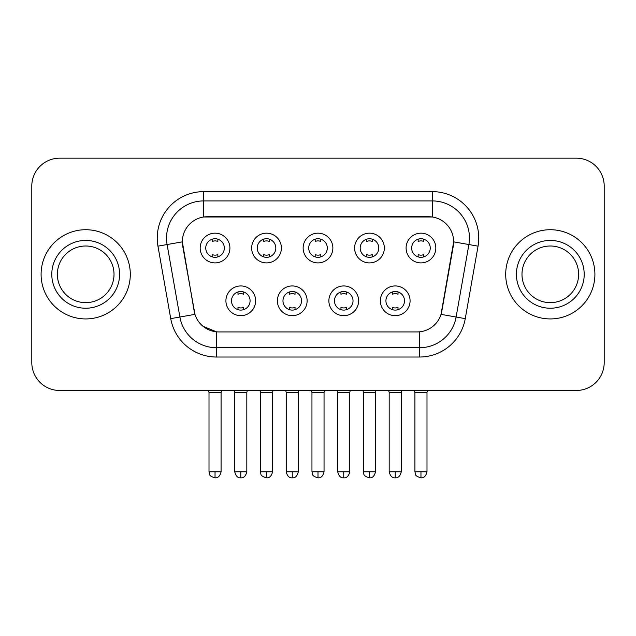 <?xml version="1.0" encoding="UTF-8"?>
<svg xmlns="http://www.w3.org/2000/svg" width="636" height="636" viewBox="0 0 636 636"><rect width="100%" height="100%" fill="white"/><g stroke="black" fill="none" stroke-linecap="round" stroke-linejoin="round"><path stroke-width="0.95" d="M307.124 300.812A14.867 14.867 0 0 1 292.258 315.679A14.867 14.867 0 0 1 277.391 300.812A14.867 14.867 0 0 1 292.258 285.946A14.867 14.867 0 0 1 307.124 300.812M282.972 300.812A9.294 9.294 0 0 0 292.258 310.098A9.294 9.294 0 0 0 301.551 300.812A9.294 9.294 0 0 0 292.258 291.519A9.294 9.294 0 0 0 282.972 300.812M358.609 300.812A14.867 14.867 0 0 1 343.742 315.679A14.867 14.867 0 0 1 328.876 300.812A14.867 14.867 0 0 1 343.742 285.946A14.867 14.867 0 0 1 358.609 300.812M334.449 300.812A9.294 9.294 0 0 0 343.742 310.098A9.294 9.294 0 0 0 353.028 300.812A9.294 9.294 0 0 0 343.742 291.519A9.294 9.294 0 0 0 334.449 300.812M410.085 300.812A14.867 14.867 0 0 1 395.218 315.679A14.867 14.867 0 0 1 380.352 300.812A14.867 14.867 0 0 1 395.218 285.946A14.867 14.867 0 0 1 410.085 300.812M385.925 300.812A9.294 9.294 0 0 0 395.218 310.098A9.294 9.294 0 0 0 404.512 300.812A9.294 9.294 0 0 0 395.218 291.519A9.294 9.294 0 0 0 385.925 300.812M255.648 300.812A14.867 14.867 0 0 1 240.782 315.679A14.867 14.867 0 0 1 225.915 300.812A14.867 14.867 0 0 1 240.782 285.946A14.867 14.867 0 0 1 255.648 300.812M231.488 300.812A9.294 9.294 0 0 0 240.782 310.098A9.294 9.294 0 0 0 250.075 300.812A9.294 9.294 0 0 0 240.782 291.519A9.294 9.294 0 0 0 231.488 300.812M281.39 248.032A14.867 14.867 0 0 1 266.524 262.899A14.867 14.867 0 0 1 251.657 248.032A14.867 14.867 0 0 1 266.524 233.166A14.867 14.867 0 0 1 281.39 248.032M257.23 248.032A9.294 9.294 0 0 0 266.524 257.326A9.294 9.294 0 0 0 275.817 248.032A9.294 9.294 0 0 0 266.524 238.739A9.294 9.294 0 0 0 257.23 248.032M332.867 248.032A14.867 14.867 0 0 1 318 262.899A14.867 14.867 0 0 1 303.134 248.032A14.867 14.867 0 0 1 318 233.166A14.867 14.867 0 0 1 332.867 248.032M308.706 248.032A9.294 9.294 0 0 0 318 257.326A9.294 9.294 0 0 0 327.294 248.032A9.294 9.294 0 0 0 318 238.739A9.294 9.294 0 0 0 308.706 248.032M384.343 248.032A14.867 14.867 0 0 1 369.476 262.899A14.867 14.867 0 0 1 354.61 248.032A14.867 14.867 0 0 1 369.476 233.166A14.867 14.867 0 0 1 384.343 248.032M360.183 248.032A9.294 9.294 0 0 0 369.476 257.326A9.294 9.294 0 0 0 378.77 248.032A9.294 9.294 0 0 0 369.476 238.739A9.294 9.294 0 0 0 360.183 248.032M435.827 248.032A14.867 14.867 0 0 1 420.96 262.899A14.867 14.867 0 0 1 406.094 248.032A14.867 14.867 0 0 1 420.96 233.166A14.867 14.867 0 0 1 435.827 248.032M411.667 248.032A9.294 9.294 0 0 0 420.96 257.326A9.294 9.294 0 0 0 430.246 248.032A9.294 9.294 0 0 0 420.96 238.739A9.294 9.294 0 0 0 411.667 248.032M229.906 248.032A14.867 14.867 0 0 1 215.04 262.899A14.867 14.867 0 0 1 200.173 248.032A14.867 14.867 0 0 1 215.04 233.166A14.867 14.867 0 0 1 229.906 248.032M205.754 248.032A9.294 9.294 0 0 0 215.04 257.326A9.294 9.294 0 0 0 224.333 248.032A9.294 9.294 0 0 0 215.04 238.739A9.294 9.294 0 0 0 205.754 248.032M170.734 318.636L157.951 246.156A46.46 46.46 0 0 1 203.703 191.627L432.297 191.627A46.46 46.46 0 0 1 478.049 246.156L465.266 318.636A46.46 46.46 0 0 1 419.514 357.027L216.486 357.027A46.46 46.46 0 0 1 170.734 318.636L194.958 314.359L182.715 246.164A25.09 25.09 0 0 1 207.423 216.717L428.577 216.717A25.09 25.09 0 0 1 453.285 246.164L441.813 311.203A25.09 25.09 0 0 1 417.105 331.936L218.895 331.936A25.09 25.09 0 0 1 194.187 311.203L182.333 241.855L167.101 244.542A37.166 37.166 0 0 1 203.703 200.92L432.297 200.92A37.166 37.166 0 0 1 468.899 244.542L456.115 317.022A37.166 37.166 0 0 1 419.514 347.733L216.486 347.733A37.166 37.166 0 0 1 179.885 317.022L167.101 244.542A37.166 37.166 0 0 1 166.537 238.087M41.094 274.323A44.6 44.6 0 0 0 85.693 318.93A44.6 44.6 0 0 0 130.3 274.323A44.6 44.6 0 0 0 85.693 229.723A44.6 44.6 0 0 0 41.094 274.323A44.6 44.6 0 0 0 85.693 318.93A44.6 44.6 0 0 0 130.3 274.323A44.6 44.6 0 0 0 85.693 229.723A44.6 44.6 0 0 0 41.094 274.323M505.7 274.323A44.6 44.6 0 0 0 550.307 318.93A44.6 44.6 0 0 0 594.906 274.323A44.6 44.6 0 0 0 550.307 229.723A44.6 44.6 0 0 0 505.7 274.323A44.6 44.6 0 0 0 550.307 318.93A44.6 44.6 0 0 0 594.906 274.323A44.6 44.6 0 0 0 550.307 229.723A44.6 44.6 0 0 0 505.7 274.323M203.703 191.627L203.703 216.995L432.297 216.995L432.297 191.627M182.333 241.807L182.612 238.087M417.105 331.936L218.895 331.936M216.486 357.027L216.486 331.825L203.091 326.34M468.899 244.542L453.667 241.855L441.042 314.359L456.115 317.022L468.899 244.542L478.049 246.156M441.813 311.203L441.662 311.998M194.338 311.998L194.187 311.203M604.2 186.054A27.873 27.873 0 0 0 576.327 158.173L59.673 158.173A27.873 27.873 0 0 0 31.8 186.054L31.8 362.6A27.873 27.873 0 0 0 59.673 390.48L576.327 390.48A27.873 27.873 0 0 0 604.2 362.6L604.2 186.054L604.2 362.6M31.8 186.054L31.8 362.6M576.327 158.173L59.673 158.173M59.673 390.48L576.327 390.48M212.257 256.896L212.257 254.591A7.131 7.131 0 0 0 217.83 254.591L217.83 256.896M215.04 471.785L209.005 471.785C209.856 473.661 207.71 475.784 215.04 477.827L215.04 471.785L221.082 471.785L221.082 392.428L209.005 392.428L208.513 390.48M221.082 392.428L221.566 390.48M217.83 239.168L217.83 241.465A7.131 7.131 0 0 0 212.257 241.465L212.257 239.168M237.991 309.676L237.991 307.371A7.131 7.131 0 0 0 243.572 307.371L243.572 309.676M240.782 471.785L234.74 471.785C235.797 476.094 237.808 478.105 240.782 477.827L240.782 471.785L246.824 471.785L246.824 392.428L234.74 392.428L234.255 390.48M246.824 392.428L247.309 390.48M243.572 291.948L243.572 294.245A7.131 7.131 0 0 0 237.991 294.245L237.991 291.948M263.733 256.896L263.733 254.591A7.131 7.131 0 0 0 269.306 254.591L269.306 256.896M266.524 471.785L260.482 471.785C261.332 473.661 259.194 475.784 266.524 477.827L266.524 471.785L272.558 471.785L272.558 392.428L260.482 392.428L259.997 390.48M272.558 392.428L273.051 390.48M269.306 239.168L269.306 241.465A7.131 7.131 0 0 0 263.733 241.465L263.733 239.168M315.21 256.896L315.21 254.591A7.131 7.131 0 0 0 320.79 254.591L320.79 256.896M318 471.785L311.958 471.785C312.817 473.661 310.67 475.784 318 477.827L318 471.785L324.042 471.785L324.042 392.428L311.958 392.428L311.473 390.48M324.042 392.428L324.527 390.48M320.79 239.168L320.79 241.465A7.131 7.131 0 0 0 315.21 241.465L315.21 239.168M366.694 256.896L366.694 254.591A7.131 7.131 0 0 0 372.267 254.591L372.267 256.896M369.476 471.785L363.442 471.785C364.293 473.661 362.146 475.784 369.476 477.827L369.476 471.785L375.518 471.785L375.518 392.428L363.442 392.428L362.949 390.48M375.518 392.428L376.003 390.48M372.267 239.168L372.267 241.465A7.131 7.131 0 0 0 366.694 241.465L366.694 239.168M418.17 256.896L418.17 254.591A7.131 7.131 0 0 0 423.743 254.591L423.743 256.896M420.96 471.785L414.918 471.785C415.769 473.661 413.631 475.784 420.96 477.827L420.96 471.785L426.995 471.785L426.995 392.428L414.918 392.428L414.433 390.48M426.995 392.428L427.487 390.48M423.743 239.168L423.743 241.465A7.131 7.131 0 0 0 418.17 241.465L418.17 239.168M289.475 309.676L289.475 307.371A7.131 7.131 0 0 0 295.048 307.371L295.048 309.676M292.258 471.785L286.224 471.785C287.273 476.094 289.285 478.105 292.258 477.827L292.258 471.785L298.3 471.785L298.3 392.428L286.224 392.428L285.731 390.48M298.3 392.428L298.785 390.48M295.048 291.948L295.048 294.245A7.131 7.131 0 0 0 289.475 294.245L289.475 291.948M340.952 309.676L340.952 307.371A7.131 7.131 0 0 0 346.525 307.371L346.525 309.676M343.742 471.785L337.7 471.785C338.757 476.094 340.769 478.105 343.742 477.827L343.742 471.785L349.776 471.785L349.776 392.428L337.7 392.428L337.215 390.48M349.776 392.428L350.269 390.48M346.525 291.948L346.525 294.245A7.131 7.131 0 0 0 340.952 294.245L340.952 291.948M392.428 309.676L392.428 307.371A7.131 7.131 0 0 0 398.009 307.371L398.009 309.676M395.218 471.785L389.176 471.785C390.234 476.094 392.245 478.105 395.218 477.827L395.218 471.785L401.26 471.785L401.26 392.428L389.176 392.428L388.691 390.48M401.26 392.428L401.745 390.48M398.009 291.948L398.009 294.245A7.131 7.131 0 0 0 392.428 294.245L392.428 291.948M114.019 274.323A28.326 28.326 0 0 0 85.693 246.005A28.326 28.326 0 0 0 57.375 274.323A28.326 28.326 0 0 0 85.693 302.649A28.326 28.326 0 0 0 114.019 274.323A28.326 28.326 0 0 1 85.693 302.649A28.326 28.326 0 0 1 57.375 274.323M578.625 274.323A28.326 28.326 0 0 0 550.307 246.005A28.326 28.326 0 0 0 521.981 274.323A28.326 28.326 0 0 0 550.307 302.649A28.326 28.326 0 0 0 578.625 274.323A28.326 28.326 0 0 1 550.307 302.649A28.326 28.326 0 0 1 521.981 274.323M419.514 331.825L419.514 357.027M157.951 246.156L167.101 244.542M456.115 317.022L465.266 318.636M119.592 274.323A33.899 33.899 0 0 0 85.693 240.432A33.899 33.899 0 0 0 51.794 274.323A33.899 33.899 0 0 0 85.693 308.221A33.899 33.899 0 0 0 119.592 274.323M584.206 274.323A33.899 33.899 0 0 0 550.307 240.432A33.899 33.899 0 0 0 516.408 274.323A33.899 33.899 0 0 0 550.307 308.221A33.899 33.899 0 0 0 584.206 274.323M209.005 471.785L209.005 392.428M221.082 471.785C220.024 476.094 218.013 478.105 215.04 477.827M234.74 471.785L234.74 392.428M246.824 471.785C245.766 476.094 243.755 478.105 240.782 477.827M260.482 471.785L260.482 392.428M272.558 471.785C271.508 476.094 269.497 478.105 266.524 477.827M311.958 471.785L311.958 392.428M324.042 471.785C322.985 476.094 320.973 478.105 318 477.827M363.442 471.785L363.442 392.428M375.518 471.785C374.461 476.094 372.45 478.105 369.476 477.827M414.918 471.785L414.918 392.428M426.995 471.785C425.945 476.094 423.934 478.105 420.96 477.827M286.224 471.785L286.224 392.428M298.3 471.785C297.243 476.094 295.231 478.105 292.258 477.827M337.7 471.785L337.7 392.428M349.776 471.785C348.727 476.094 346.715 478.105 343.742 477.827M389.176 471.785L389.176 392.428M401.26 471.785C400.203 476.094 398.192 478.105 395.218 477.827"/></g></svg>
